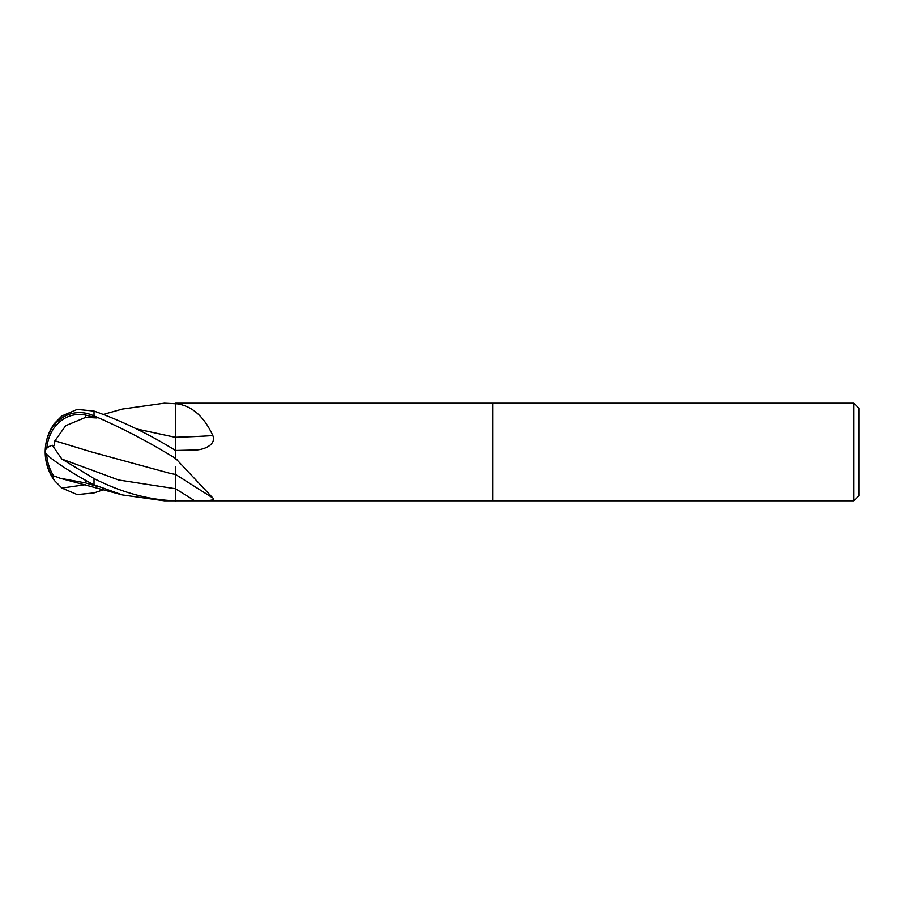 <?xml version="1.0" encoding="UTF-8"?>
<svg xmlns="http://www.w3.org/2000/svg" width="904" height="904" viewBox="0 0 904 904"><rect width="100%" height="100%" fill="white"/><g stroke="black" fill="none" stroke-linecap="round" stroke-linejoin="round"><path stroke-width="1.36" d="M853.918 500.816L853.918 403.184L858.8 408.066L858.8 495.934L853.918 500.816L175.376 500.816L175.376 488.714L175.376 501.223M136.64 428.959L175.376 437.344L175.376 403.184L492.68 403.184L492.68 500.816L492.68 403.184L853.918 403.184M103.632 414.314L122.435 409.049L164.325 403.184L177.026 403.805C192.179 406.009 204.123 416.597 212.824 435.592C216.451 444.395 204.575 450.011 194.609 450.045L175.376 450.474L175.376 458.192L212.824 497.98C216.451 500.986 204.575 500.692 194.609 500.782L164.325 500.816L122.435 494.951L60.105 478.25L85.609 482.917L85.609 480.34M195.49 450.011L194.609 450.045M177.026 459.74A712.216 628.099 -151.7 0 0 175.376 458.78L175.376 458.441M175.376 403.839A712.216 295.619 -165.8 0 0 177.026 403.805M175.376 450.712L175.376 437.253A716.284 297.303 -165.8 0 0 212.824 435.592M164.325 403.184L175.376 403.704M175.376 500.793L175.376 500.793C148.731 499.957 121.611 492.544 94.016 478.566L61.879 459.051L52.33 445.288A47.268 15.255 -164.7 0 0 45.2 452A48.816 48.816 0 0 0 54.206 480.25M103.632 489.685L94.016 492.951L77.202 494.601L61.879 488.058L54.308 480.397L52.33 476.498A47.268 43.155 -142.2 0 1 45.2 452A42.273 36.329 77.9 0 1 93.507 415.693L94.016 415.885C121.113 427.513 148.233 441.649 175.376 458.294L175.376 450.384C148.731 433.909 121.611 420.801 94.016 411.049L77.202 409.399L61.879 415.942L54.308 423.603A48.816 48.816 0 0 0 45.2 452A42.273 4.52 30.2 0 0 93.507 484.623L122.435 494.951M45.2 452A42.273 36.329 102.1 0 0 52.432 476.51M46.725 454.362A45.528 41.561 37.8 0 0 54.093 476.623L54.556 476.103L60.105 478.25M52.33 445.288L54.093 445.74L54.952 440.779L65.721 425.671L85.609 417.388L85.609 415.072A40.375 34.702 -102.1 0 0 46.838 448.226M54.895 440.802L91.123 451.842L170.449 473.47L175.376 474.419L175.376 466.735M52.33 476.51L54.093 476.623M175.376 416.168L175.376 437.344L136.753 429.016M85.609 417.388L96.92 417.953L85.609 415.072M96.92 417.953L93.507 415.693M175.376 469.492L175.376 474.419M85.609 482.917L96.92 486.329L93.507 484.623M211.355 497.064L175.376 474.317L175.376 488.725A711.832 627.76 -151.7 0 1 194.609 500.782M54.952 440.779L90.988 451.808M94.016 484.838L94.016 478.566M61.879 488.058L85.405 484.713M61.879 459.051L118.627 479.99L175.376 488.725M94.016 415.885L94.016 411.049"/></g></svg>
